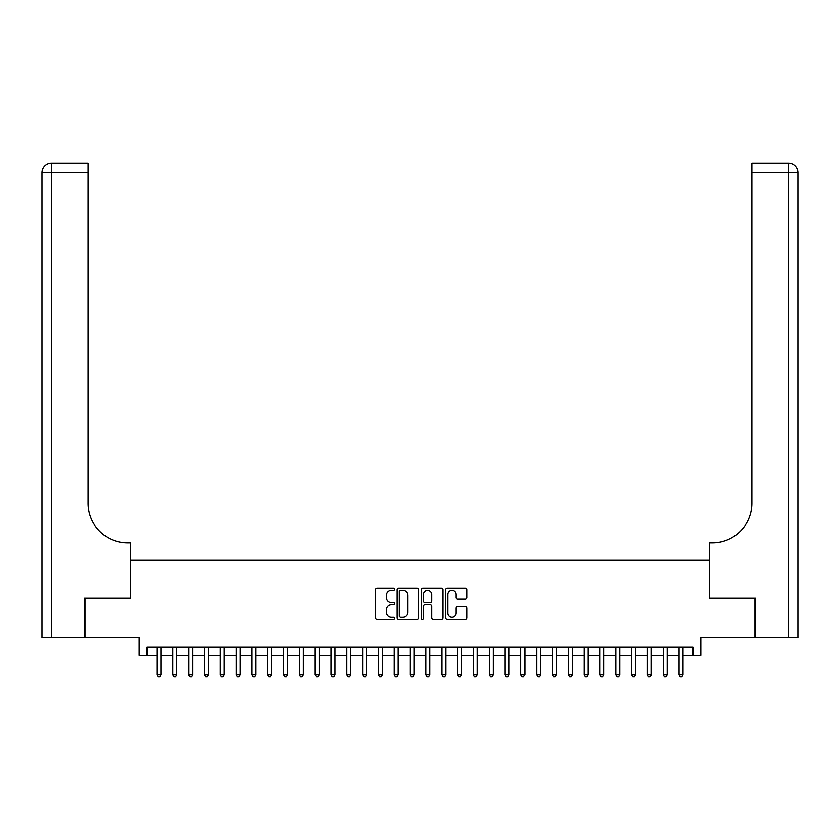 <?xml version="1.0" encoding="UTF-8"?>
<svg xmlns="http://www.w3.org/2000/svg" width="840" height="840" viewBox="0 0 840 840"><rect width="100%" height="100%" fill="white"/><g stroke="black" fill="none" stroke-linecap="round" stroke-linejoin="round"><path stroke-width="1.26" d="M394.695 589.302A1.092 1.092 0 0 0 393.603 588.21L377.108 588.21A1.554 1.554 0 0 0 375.554 589.764L375.554 617.715A1.554 1.554 0 0 0 377.108 619.269L393.603 619.269A1.092 1.092 0 0 0 394.695 618.177A1.092 1.092 0 0 0 393.603 617.096L391.471 617.096A4.967 4.967 0 0 1 386.495 612.129L386.495 609.798A4.967 4.967 0 0 1 391.471 604.832L393.603 604.832A1.092 1.092 0 0 0 394.695 603.74A1.092 1.092 0 0 0 393.603 602.658L391.471 602.658A4.967 4.967 0 0 1 386.495 597.681L386.495 595.35A4.967 4.967 0 0 1 391.471 590.384L393.603 590.384A1.092 1.092 0 0 0 394.695 589.302M465.381 599.162A1.554 1.554 0 0 0 466.935 597.607L466.935 589.764A1.554 1.554 0 0 0 465.381 588.21L447.058 588.21A1.554 1.554 0 0 0 445.505 589.764L445.505 617.715A1.554 1.554 0 0 0 447.058 619.269L465.381 619.269A1.554 1.554 0 0 0 466.935 617.715L466.935 608.244A1.554 1.554 0 0 0 465.381 606.69L457.538 606.69A1.554 1.554 0 0 0 455.983 608.244L455.983 612.938A4.158 4.158 0 0 1 451.836 617.096A4.158 4.158 0 0 1 447.678 612.938L447.678 594.542A4.158 4.158 0 0 1 451.836 590.384A4.158 4.158 0 0 1 455.983 594.542L455.983 597.607A1.554 1.554 0 0 0 457.538 599.162L465.381 599.162M147.116 655.148L147.116 647.241L692.885 647.241L692.885 655.148L700.791 655.148L700.791 637.749L754.971 637.749L754.971 598.206L709.496 598.206L709.496 560.238L130.505 560.238L130.505 598.206L85.029 598.206L85.029 637.749L139.209 637.749L139.209 655.148L157.007 655.148M418.645 589.764A1.554 1.554 0 0 0 417.092 588.21L398.769 588.21A1.554 1.554 0 0 0 397.215 589.764L397.215 617.715A1.554 1.554 0 0 0 398.769 619.269L417.092 619.269A1.554 1.554 0 0 0 418.645 617.715L418.645 589.764M422.909 588.21L441.231 588.21A1.554 1.554 0 0 1 442.785 589.764L442.785 617.715A1.554 1.554 0 0 1 441.231 619.269L433.388 619.269A1.554 1.554 0 0 1 431.844 617.715L431.844 606.375A1.554 1.554 0 0 0 430.29 604.832L425.082 604.832A1.554 1.554 0 0 0 423.528 606.375L423.528 618.177A1.092 1.092 0 0 1 422.447 619.269A1.092 1.092 0 0 1 421.355 618.177L421.355 589.764A1.554 1.554 0 0 1 422.909 588.21M160.965 655.148L172.83 655.148M176.778 655.148L188.643 655.148M192.602 655.148L204.466 655.148M208.415 655.148L220.28 655.148M224.238 655.148L236.103 655.148M240.061 655.148L251.916 655.148M255.875 655.148L267.74 655.148M271.698 655.148L283.563 655.148M287.511 655.148L299.376 655.148M303.334 655.148L315.2 655.148M319.147 655.148L331.012 655.148M334.971 655.148L346.836 655.148M350.794 655.148L362.659 655.148M366.608 655.148L378.473 655.148M382.431 655.148L394.296 655.148M398.244 655.148L410.109 655.148M414.068 655.148L425.933 655.148M429.891 655.148L441.756 655.148M445.704 655.148L457.569 655.148M461.528 655.148L473.393 655.148M477.341 655.148L489.206 655.148M493.164 655.148L505.029 655.148M508.988 655.148L520.853 655.148M524.801 655.148L536.666 655.148M540.624 655.148L552.489 655.148M556.437 655.148L568.302 655.148M572.26 655.148L584.125 655.148M588.084 655.148L599.938 655.148M603.897 655.148L615.762 655.148M619.721 655.148L631.586 655.148M635.534 655.148L647.399 655.148M651.357 655.148L663.222 655.148M667.17 655.148L679.035 655.148M682.994 655.148L692.885 655.148M400.47 590.384A1.092 1.092 0 0 0 399.389 591.476L399.389 616.004A1.092 1.092 0 0 0 400.47 617.096L402.728 617.096A4.967 4.967 0 0 0 407.694 612.129L407.694 595.35A4.967 4.967 0 0 0 402.728 590.384L400.47 590.384M431.844 594.615A4.158 4.158 0 0 0 427.686 590.468A4.158 4.158 0 0 0 423.528 594.615L423.528 601.104A1.554 1.554 0 0 0 425.082 602.658L430.29 602.658A1.554 1.554 0 0 0 431.844 601.104L431.844 594.615M160.965 647.241L160.965 674.772L157.007 674.772L157.007 647.241M160.965 674.772L159.778 676.83L158.193 676.83L157.007 674.772M84.556 598.206L130.347 598.206L130.347 542.84L127.659 542.84A39.543 39.543 0 0 1 88.116 503.286L88.116 172.662L51.492 172.662L51.492 637.749L84.556 637.749L84.556 598.206M51.492 637.749L42 637.749L42 172.662A9.492 9.492 0 0 1 51.492 163.17L88.116 163.17L88.116 172.662M127.659 542.84A39.543 39.543 0 0 1 88.116 503.286M51.492 163.17A9.492 9.492 0 0 0 42 172.662L51.492 172.662L51.492 163.17M755.444 598.206L709.653 598.206L709.653 542.84L712.341 542.84A39.543 39.543 0 0 0 751.884 503.286L751.884 163.17L788.508 163.17A9.492 9.492 0 0 1 798 172.662L798 637.749L755.444 637.749L755.444 598.206M712.341 542.84A39.543 39.543 0 0 0 751.884 503.286M176.778 647.241L176.778 674.772L172.83 674.772L172.83 647.241M176.778 674.772L175.591 676.83L174.017 676.83L172.83 674.772M192.602 647.241L192.602 674.772L188.643 674.772L188.643 647.241M192.602 674.772L191.415 676.83L189.829 676.83L188.643 674.772M208.415 647.241L208.415 674.772L204.466 674.772L204.466 647.241M208.415 674.772L207.228 676.83L205.653 676.83L204.466 674.772M224.238 647.241L224.238 674.772L220.28 674.772L220.28 647.241M224.238 674.772L223.052 676.83L221.466 676.83L220.28 674.772M240.061 647.241L240.061 674.772L236.103 674.772L236.103 647.241M240.061 674.772L238.875 676.83L237.29 676.83L236.103 674.772M255.875 647.241L255.875 674.772L251.916 674.772L251.916 647.241M255.875 674.772L254.688 676.83L253.103 676.83L251.916 674.772M271.698 647.241L271.698 674.772L267.74 674.772L267.74 647.241M271.698 674.772L270.512 676.83L268.926 676.83L267.74 674.772M287.511 647.241L287.511 674.772L283.563 674.772L283.563 647.241M287.511 674.772L286.325 676.83L284.75 676.83L283.563 674.772M303.334 647.241L303.334 674.772L299.376 674.772L299.376 647.241M303.334 674.772L302.148 676.83L300.562 676.83L299.376 674.772M319.147 647.241L319.147 674.772L315.2 674.772L315.2 647.241M319.147 674.772L317.961 676.83L316.386 676.83L315.2 674.772M334.971 647.241L334.971 674.772L331.012 674.772L331.012 647.241M334.971 674.772L333.784 676.83L332.199 676.83L331.012 674.772M350.794 647.241L350.794 674.772L346.836 674.772L346.836 647.241M350.794 674.772L349.608 676.83L348.022 676.83L346.836 674.772M366.608 647.241L366.608 674.772L362.659 674.772L362.659 647.241M366.608 674.772L365.421 676.83L363.846 676.83L362.659 674.772M382.431 647.241L382.431 674.772L378.473 674.772L378.473 647.241M382.431 674.772L381.245 676.83L379.659 676.83L378.473 674.772M398.244 647.241L398.244 674.772L394.296 674.772L394.296 647.241M398.244 674.772L397.058 676.83L395.483 676.83L394.296 674.772M414.068 647.241L414.068 674.772L410.109 674.772L410.109 647.241M414.068 674.772L412.881 676.83L411.296 676.83L410.109 674.772M429.891 647.241L429.891 674.772L425.933 674.772L425.933 647.241M429.891 674.772L428.705 676.83L427.119 676.83L425.933 674.772M445.704 647.241L445.704 674.772L441.756 674.772L441.756 647.241M445.704 674.772L444.518 676.83L442.943 676.83L441.756 674.772M461.528 647.241L461.528 674.772L457.569 674.772L457.569 647.241M461.528 674.772L460.341 676.83L458.756 676.83L457.569 674.772M477.341 647.241L477.341 674.772L473.393 674.772L473.393 647.241M477.341 674.772L476.154 676.83L474.579 676.83L473.393 674.772M493.164 647.241L493.164 674.772L489.206 674.772L489.206 647.241M493.164 674.772L491.978 676.83L490.392 676.83L489.206 674.772M508.988 647.241L508.988 674.772L505.029 674.772L505.029 647.241M508.988 674.772L507.801 676.83L506.216 676.83L505.029 674.772M524.801 647.241L524.801 674.772L520.853 674.772L520.853 647.241M524.801 674.772L523.614 676.83L522.039 676.83L520.853 674.772M540.624 647.241L540.624 674.772L536.666 674.772L536.666 647.241M540.624 674.772L539.438 676.83L537.852 676.83L536.666 674.772M556.437 647.241L556.437 674.772L552.489 674.772L552.489 647.241M556.437 674.772L555.25 676.83L553.675 676.83L552.489 674.772M572.26 647.241L572.26 674.772L568.302 674.772L568.302 647.241M572.26 674.772L571.074 676.83L569.489 676.83L568.302 674.772M588.084 647.241L588.084 674.772L584.125 674.772L584.125 647.241M588.084 674.772L586.898 676.83L585.312 676.83L584.125 674.772M603.897 647.241L603.897 674.772L599.938 674.772L599.938 647.241M603.897 674.772L602.711 676.83L601.125 676.83L599.938 674.772M619.721 647.241L619.721 674.772L615.762 674.772L615.762 647.241M619.721 674.772L618.534 676.83L616.949 676.83L615.762 674.772M635.534 647.241L635.534 674.772L631.586 674.772L631.586 647.241M635.534 674.772L634.347 676.83L632.772 676.83L631.586 674.772M651.357 647.241L651.357 674.772L647.399 674.772L647.399 647.241M651.357 674.772L650.171 676.83L648.585 676.83L647.399 674.772M667.17 647.241L667.17 674.772L663.222 674.772L663.222 647.241M667.17 674.772L665.984 676.83L664.409 676.83L663.222 674.772M682.994 647.241L682.994 674.772L679.035 674.772L679.035 647.241M682.994 674.772L681.807 676.83L680.222 676.83L679.035 674.772M788.508 637.749L788.508 172.662L751.884 172.662M788.508 163.17L788.508 172.662L798 172.662"/></g></svg>
